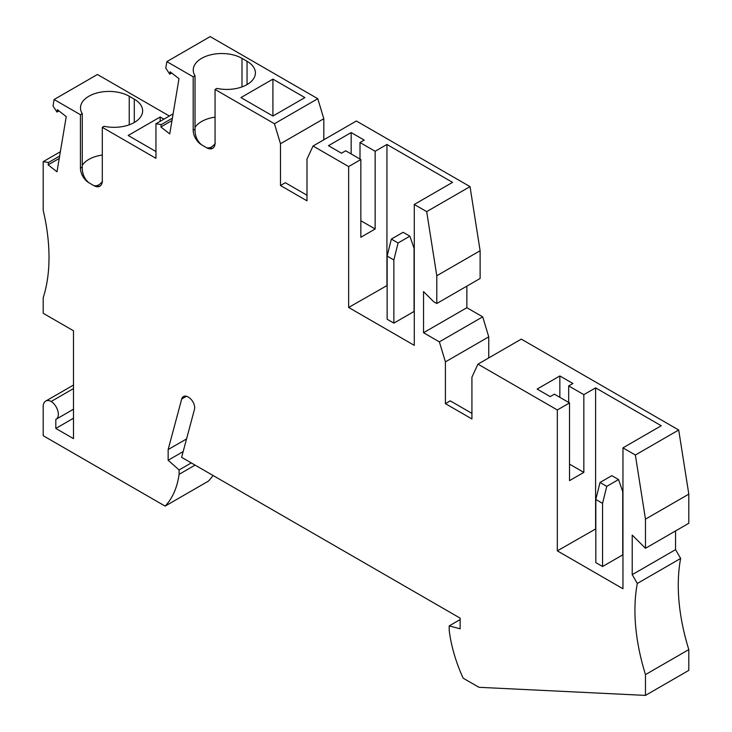 <?xml version="1.0" encoding="UTF-8"?>
<svg xmlns="http://www.w3.org/2000/svg" width="732" height="732" viewBox="0 0 732 732"><rect width="100%" height="100%" fill="white"/><g stroke="black" fill="none" stroke-linecap="round" stroke-linejoin="round"><path stroke-width="1.1" d="M632.219 574.657L675.554 549.641L680.641 558.452L637.307 583.468L632.219 574.657L632.219 535.083L645.468 548.305L688.803 523.279L688.803 494.137L678.701 430.004L635.367 455.02L645.468 519.153L688.803 494.137M466.87 286.139L466.87 307.705L482.699 316.846L439.365 341.862L445.413 361.873L445.413 403.652L471.92 418.951L471.92 377.172L477.959 364.143L557.327 409.966L557.327 550.848L622.959 588.748L622.959 447.856L635.367 455.02M488.747 357.921L488.747 336.848L482.699 316.846M477.959 364.143L521.303 339.126L678.701 430.004M675.554 530.929L675.554 549.641M680.641 558.452A178.498 103.056 -120 0 0 688.803 649.595L688.803 670.384L645.468 695.4L478.957 687.302L463.155 678.18A113.048 65.267 60 0 1 449.201 630.279L449.201 625.897L460.135 628.825L460.135 618.137L181.618 457.335L194.474 409.344A8.326 4.813 -120 0 0 190.128 398.455A9.516 5.499 -120 0 0 183.439 396.534A9.516 5.499 -120 0 0 181.701 399.013L186.459 396.268M169.357 116.022L97.438 74.49L54.104 99.515L53.024 105.957L56.968 112.06L57.371 109.681L66.237 116.608L56.995 171.791L48.129 164.865L48.522 162.495L43.197 161.653L43.197 210.304A178.498 103.056 -120 0 1 43.197 297.75L43.197 313.296L73.493 330.782L73.493 438.633L55.815 428.43L55.815 419.399A10.705 6.185 -120 0 0 56.126 419.244A10.705 6.185 -120 0 0 57.846 410.927A10.705 6.185 -120 0 0 51.176 401.475A11.904 6.872 60 0 0 45.659 401.118A11.904 6.872 60 0 0 43.197 406.571L43.197 435.714L165.13 506.114L208.464 481.098A113.048 65.267 -120 0 0 213.012 475.461M466.87 307.705L423.535 332.721L423.535 291.601L433.655 301.694L436.784 303.505L480.119 278.48L480.119 250.737L470.026 186.614L356.374 121L313.04 146.016L306.992 159.045L306.992 200.824L280.484 185.516L280.484 143.737L323.818 118.721L317.78 98.71L210.194 36.6L166.859 61.616L193.184 76.823L195.023 75.762A28.557 16.488 180 0 1 193.239 70.016A28.557 16.488 180 0 1 210.871 54.781A28.557 16.488 180 0 1 241.99 58.359L247.041 61.278L247.041 84.592M323.818 118.721L323.818 139.794M688.803 649.595L645.468 674.611L645.468 695.4M645.468 548.305L645.468 519.153M436.784 303.505L436.784 275.763L426.692 211.63L414.275 204.466L414.275 345.348L348.642 307.458L348.642 166.576L313.04 146.016M280.484 143.737L274.445 123.735L215.062 89.45L215.062 142.886A11.904 6.872 -120 0 1 212.6 148.34A11.904 6.872 -120 0 1 206.653 147.745L201.602 144.835C197.073 140.965 194.877 135.759 195.023 129.198L195.023 75.762M195.023 129.198L193.184 130.259A11.904 6.872 -120 0 0 201.602 144.835M193.184 130.259L193.184 76.823M171.974 120.57L160.875 126.975L169.742 133.901L178.992 78.708L170.117 71.791L169.723 74.161L165.78 68.067L166.859 61.616M160.875 126.975L161.278 124.596L172.377 118.191M88.846 182.725C84.317 178.864 82.121 173.649 82.268 167.097L80.429 168.159A11.904 6.872 -120 0 0 88.846 182.725L93.897 185.644A11.904 6.872 -120 0 0 99.845 186.23A11.904 6.872 -120 0 0 102.306 180.786L102.306 127.35L155.953 158.313L155.953 123.763L161.278 124.596M80.429 168.159L80.429 114.714L82.268 113.652A28.557 16.488 180 0 1 80.483 107.915A28.557 16.488 180 0 1 98.115 92.68A28.557 16.488 180 0 1 129.235 96.258L134.285 99.168L134.285 122.491M54.104 99.515L80.429 114.714M165.13 506.114A113.048 65.267 -120 0 0 179.093 474.336L179.093 469.953L191.281 462.917M181.701 399.013L168.15 449.558L168.15 460.254L179.093 469.953M637.307 583.468A178.498 103.056 -120 0 0 645.468 674.611M423.535 332.721L439.365 341.862M583.834 394.658L583.834 472.396L569.523 480.649L569.523 402.92L554.38 394.173L550.171 396.607L537.132 389.076L559.852 375.955L572.891 383.486L568.682 385.92L583.834 394.658L595.61 387.859L661.243 425.75L622.959 447.856M606.764 486.359L602.555 503.36L595.821 499.48L595.821 562.634L602.555 566.522L622.749 554.856L622.749 491.703L618.54 479.561L606.764 486.359L600.03 482.47L611.806 475.672L618.54 479.561M595.821 528.87L557.327 550.848M595.821 499.48L600.03 482.47M602.555 566.522L602.555 503.36M595.61 387.859L595.61 528.751M557.327 409.966L569.523 402.92M568.682 385.92L568.682 402.435M569.523 464.134L583.834 472.396M559.852 375.955L559.852 397.33M471.92 413.37L450.253 400.862L445.413 403.652M488.747 336.848L445.413 361.873M436.784 275.763L480.119 250.737M280.484 185.516L285.324 182.725L306.992 195.234M317.78 98.71L274.445 123.735M169.723 74.161L171.7 73.017M93.897 185.644L96.944 186.596L100.22 185.983M102.306 127.35L104.145 126.288A28.557 16.488 0 0 0 142.649 110.825A28.557 16.488 0 0 0 134.285 99.168M160.162 121.329L160.162 117.019L128.182 135.484L155.953 151.515M160.162 117.019L163.895 119.179M173.1 113.863L155.953 123.763M51.176 401.475L73.493 388.591M55.815 428.43L73.493 418.228M168.15 460.254L183.156 451.589M168.15 449.558L186.541 438.944M195.078 465.104L179.093 474.336M449.201 625.897L460.135 619.583M43.197 161.653L60.344 151.753M48.522 162.495L59.621 156.081M59.228 158.46L48.129 164.865M56.968 112.06L58.944 110.916M102.517 181.362C99.991 184.574 97.475 186.038 94.95 185.736L94.95 186.148M82.268 165.331A28.557 16.488 180 0 1 102.306 155.047M93.971 185.681L94.95 185.736M82.268 167.097L82.268 113.652M206.726 147.791L207.705 148.257M215.272 143.463C212.747 146.684 210.23 148.139 207.705 147.837M195.023 127.432A28.557 16.488 180 0 1 215.062 117.147M272.917 79.129L304.887 97.585L272.917 116.049L240.938 97.585L272.917 79.129L272.917 116.049M215.062 89.45L216.901 88.389A28.557 16.488 0 0 0 255.404 72.935A28.557 16.488 0 0 0 247.041 61.278M206.653 147.745L209.7 148.706L212.975 148.093M470.026 186.614L426.692 211.63M414.275 204.466L452.568 182.36L386.935 144.469L375.15 151.268L360.007 142.53L364.216 140.096L351.168 132.565L328.448 145.686L341.496 153.217L345.696 150.783L360.849 159.53L348.642 166.576M360.849 159.53L360.849 237.26L375.15 228.997L360.849 220.744M351.168 132.565L351.168 153.94M393.871 323.123L393.871 259.97L387.146 256.081L387.146 319.243L393.871 323.123L414.065 311.466L414.065 248.313L409.865 236.171L398.08 242.969L391.346 239.08L403.131 232.282L409.865 236.171M348.642 307.458L387.146 285.48M387.146 256.081L391.346 239.08M398.08 242.969L393.871 259.97M386.935 144.469L386.935 285.352M375.15 151.268L375.15 228.997M360.007 142.53L360.007 159.045M129.235 124.806L129.235 96.258M241.99 86.916L241.99 58.359M45.659 401.118L73.493 385.05M73.493 409.215L56.126 419.244"/></g></svg>
